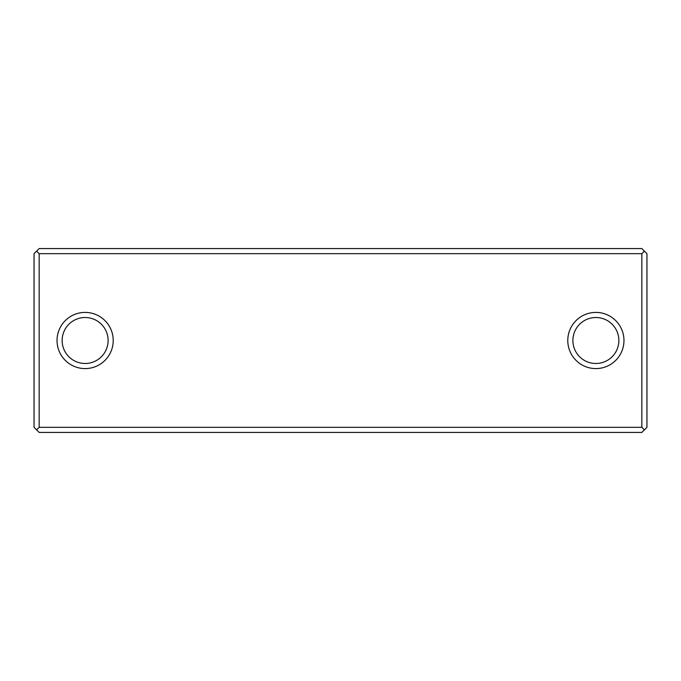 <?xml version="1.0" encoding="UTF-8"?>
<svg xmlns="http://www.w3.org/2000/svg" width="681" height="681" viewBox="0 0 681 681"><rect width="100%" height="100%" fill="white"/><g stroke="black" fill="none" stroke-linecap="round" stroke-linejoin="round"><path stroke-width="1.02" d="M595.875 317.516A22.984 22.984 0 0 1 618.859 340.5A22.984 22.984 0 0 1 595.875 363.484A22.984 22.984 0 0 1 572.891 340.5A22.984 22.984 0 0 1 595.875 317.516M595.875 312.409A28.091 28.091 0 0 1 623.966 340.5A28.091 28.091 0 0 1 595.875 368.591A28.091 28.091 0 0 1 567.784 340.5A28.091 28.091 0 0 1 595.875 312.409M641.842 253.672L39.157 253.672L39.157 427.327L641.842 427.327L641.842 253.672L644.396 251.119L641.842 248.565L39.157 248.565L36.604 251.119L39.157 253.672M85.125 312.409A28.091 28.091 0 0 1 113.216 340.5A28.091 28.091 0 0 1 85.125 368.591A28.091 28.091 0 0 1 57.034 340.5A28.091 28.091 0 0 1 85.125 312.409M39.157 427.327L36.604 429.881L34.05 427.327L34.05 253.672L36.604 251.119M644.396 251.119L646.95 253.672L646.95 427.327L641.842 432.435L39.157 432.435L36.604 429.881M644.396 429.881L641.842 427.327M85.125 317.516A22.984 22.984 0 0 1 108.109 340.5A22.984 22.984 0 0 1 85.125 363.484A22.984 22.984 0 0 1 62.141 340.5A22.984 22.984 0 0 1 85.125 317.516"/></g></svg>
